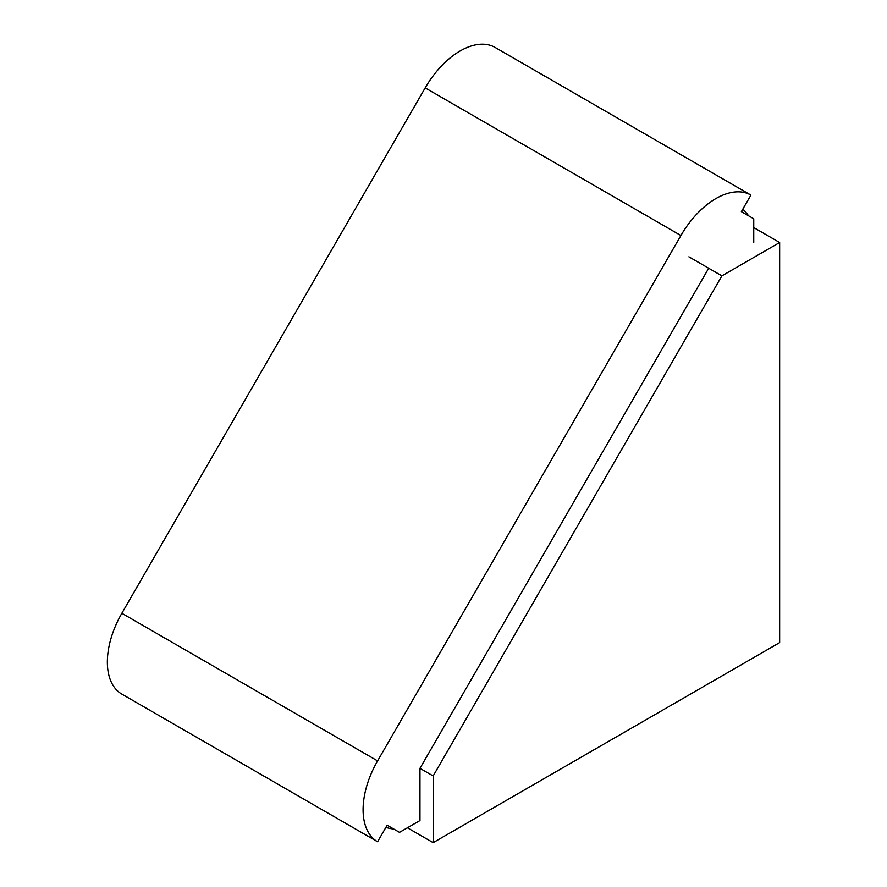 <?xml version="1.0" encoding="UTF-8"?>
<svg xmlns="http://www.w3.org/2000/svg" width="887" height="887" viewBox="0 0 887 887"><rect width="100%" height="100%" fill="white"/><g stroke="black" fill="none" stroke-linecap="round" stroke-linejoin="round"><path stroke-width="1.33" d="M779.651 642.609L433.166 842.65L433.166 775.97L721.896 275.868L779.651 242.528L779.651 642.609M407.421 827.793L433.166 842.65M708.547 268.517L419.961 768.353L433.166 775.97M688.9 256.82L721.896 275.868M753.75 227.571L779.651 242.528M419.961 768.353L419.961 820.553L399.505 832.361L387.131 825.22L377.585 841.752A69.995 40.414 -60 0 1 377.585 760.913L680.917 235.532A69.995 40.414 -60 0 1 750.923 195.118L741.377 211.649L753.75 218.79L753.75 242.417M495.179 47.466L750.923 195.118L495.179 47.466A69.995 40.414 120 0 0 425.183 87.88L121.852 613.272A69.995 40.414 120 0 0 121.852 694.1L377.585 841.752M742.796 209.188A66.691 38.496 180 0 1 748.561 215.796M393.695 829.001A66.691 38.507 60 0 1 385.878 827.394M680.917 235.532L425.183 87.88M377.585 760.913L121.852 613.272"/></g></svg>

